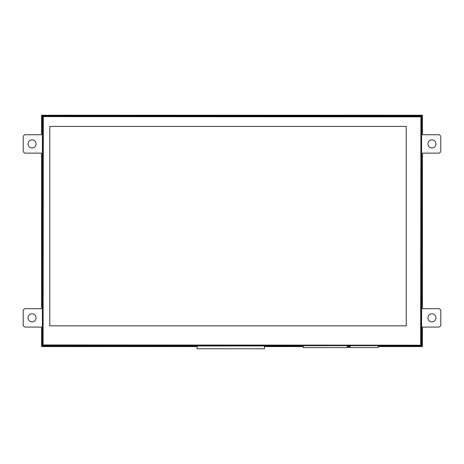 <?xml version="1.0" encoding="UTF-8"?>
<svg xmlns="http://www.w3.org/2000/svg" width="464" height="464" viewBox="0 0 464 464"><rect width="100%" height="100%" fill="white"/><g stroke="black" fill="none" stroke-linecap="round" stroke-linejoin="round"><path stroke-width="0.7" d="M42.63 344.961A0.69 0.69 0 0 0 43.32 345.651L420.68 345.651A0.69 0.69 0 0 0 421.37 344.961L421.37 116.847A0.69 0.69 0 0 0 420.68 116.157L43.32 116.157A0.69 0.69 0 0 0 42.63 116.847L42.63 344.961L43.094 344.961L43.32 116.615L420.906 116.847L420.68 345.193L43.094 344.961M406.249 126.423L406.249 325.844L49.793 325.844L49.793 126.423L406.249 126.423L406.249 325.844L49.793 325.844L49.793 126.423L406.249 126.423M378.195 347.205L378.253 346.573M303.166 346.573L303.23 347.205M350.14 345.651L350.123 347.582L378.195 347.582L378.195 345.651M347.379 347.345L350.14 347.345M378.276 346.573L378.195 347.414M303.23 347.426L303.149 346.573M347.397 347.35L350.123 347.35M347.379 345.651L347.397 347.582L303.23 347.582L303.23 345.651M172.005 345.193L172.237 345.883L284.913 345.883L285.145 345.193M286.984 345.193L287.21 345.883L303.23 345.883L197.136 346.005L197.136 348.766L264.497 348.766L264.497 346.005M42.729 345.315L42.404 345.425A0.458 0.458 0 0 0 42.862 345.883L42.972 345.558M42.972 116.255L42.862 115.925A0.458 0.458 0 0 0 42.404 116.389L42.729 116.493M421.271 116.493L421.596 116.389A0.458 0.458 0 0 0 421.138 115.925L421.028 116.255M421.028 345.558L421.138 345.883A0.458 0.458 0 0 0 421.596 345.425L421.271 345.315M347.379 345.883L350.14 345.883L347.379 345.883M378.195 346.573L420.564 346.573L420.564 345.883L378.195 345.883L421.138 345.883M421.596 345.425L421.596 116.389M421.138 115.925L42.862 115.925M42.404 116.389L42.404 345.425M42.862 345.883L169.934 345.883L170.166 345.193M197.136 346.573L179.11 346.573L179.11 345.883L43.436 345.883L43.436 346.573L179.11 346.573L179.11 345.883L197.136 346.005M421.712 155.434L421.712 306.379L422.402 306.379L422.402 155.434L421.712 155.434M421.712 115.234L421.712 132.437L422.402 132.437L422.402 115.234L43.436 115.234L43.436 115.925L43.436 115.234L41.598 115.234L41.598 132.437L42.288 132.437L42.288 115.234M422.402 155.434L422.402 153.132L438.503 153.132A2.297 2.297 0 0 0 440.8 150.835L440.8 137.037A2.297 2.297 0 0 0 438.503 134.74L422.402 134.74L422.402 132.437L421.712 132.437M422.402 329.37L421.712 329.37L421.712 346.573L422.402 346.573L422.402 327.074L438.503 327.074A2.297 2.297 0 0 0 440.8 324.771L440.8 310.973A2.297 2.297 0 0 0 438.503 308.676L422.402 308.676L422.402 306.379M41.598 329.37L41.598 346.573L42.288 346.573L42.288 329.37L41.598 329.37L41.598 327.074L25.497 327.074A2.297 2.297 0 0 1 23.2 324.771L23.2 310.973A2.297 2.297 0 0 1 25.497 308.676L41.598 308.676L41.598 306.379L42.288 306.379L42.288 155.434L41.598 155.434L41.598 306.379M41.598 132.437L41.598 134.74L25.497 134.74A2.297 2.297 0 0 0 23.2 137.037L23.2 150.835A2.297 2.297 0 0 0 25.497 153.132L41.598 153.132L41.598 155.434M420.564 115.925L420.564 115.234M42.288 346.573L43.436 346.573L43.436 345.883M279.601 345.883L279.601 346.573L303.23 346.573M347.379 346.573L350.14 346.573M264.497 346.573L279.601 346.573M420.564 346.573L421.712 346.573M36.076 317.875A4.025 4.025 0 0 1 30.044 321.361A4.025 4.025 0 0 1 30.044 314.389A4.025 4.025 0 0 1 36.076 317.875M435.969 317.875A4.025 4.025 0 0 1 429.937 321.361A4.025 4.025 0 0 1 429.937 314.389A4.025 4.025 0 0 1 435.969 317.875M36.076 143.933A4.025 4.025 0 0 1 30.044 147.419A4.025 4.025 0 0 1 30.044 140.453A4.025 4.025 0 0 1 36.076 143.933M435.969 143.933A4.025 4.025 0 0 1 429.937 147.419A4.025 4.025 0 0 1 429.937 140.453A4.025 4.025 0 0 1 435.969 143.933M421.37 116.847L420.906 116.847M420.906 344.961L421.37 344.961M420.68 116.157L420.68 116.615M43.32 116.157L43.32 116.615M42.63 116.847L43.094 116.847M43.32 345.651L43.32 345.193M420.68 345.651L420.68 345.193M421.712 155.892L422.402 155.892M422.402 305.915L421.712 305.915M422.402 131.979L421.712 131.979M421.712 329.834L422.402 329.834M41.598 329.834L42.288 329.834M42.288 305.915L41.598 305.915M41.598 155.892L42.288 155.892M42.288 131.979L41.598 131.979M43.894 115.925L43.894 115.234M420.106 115.234L420.106 115.925M43.894 346.573L43.894 345.883M420.106 345.883L420.106 346.573M280.059 346.573L280.059 345.883M178.652 345.883L178.652 346.573"/></g></svg>
